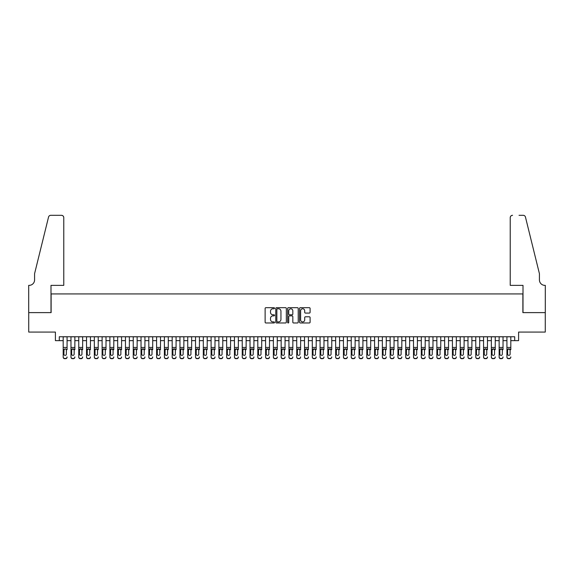 <?xml version="1.0" encoding="UTF-8"?>
<svg xmlns="http://www.w3.org/2000/svg" width="574" height="574" viewBox="0 0 574 574"><rect width="100%" height="100%" fill="white"/><g stroke="black" fill="none" stroke-linecap="round" stroke-linejoin="round"><path stroke-width="0.86" d="M274.544 308.231A0.538 0.538 0 0 0 274.013 307.693L265.891 307.693A0.761 0.761 0 0 0 265.123 308.46L265.123 322.215A0.761 0.761 0 0 0 265.891 322.975L274.013 322.975A0.538 0.538 0 0 0 274.544 322.445A0.538 0.538 0 0 0 274.013 321.906L272.959 321.906A2.447 2.447 0 0 1 270.512 319.46L270.512 318.319A2.447 2.447 0 0 1 272.959 315.872L274.013 315.872A0.538 0.538 0 0 0 274.544 315.334A0.538 0.538 0 0 0 274.013 314.803L272.959 314.803A2.447 2.447 0 0 1 270.512 312.356L270.512 311.208A2.447 2.447 0 0 1 272.959 308.762L274.013 308.762A0.538 0.538 0 0 0 274.544 308.231M309.329 313.081A0.761 0.761 0 0 0 310.096 312.321L310.096 308.46A0.761 0.761 0 0 0 309.329 307.693L300.317 307.693A0.761 0.761 0 0 0 299.549 308.46L299.549 322.215A0.761 0.761 0 0 0 300.317 322.975L309.329 322.975A0.761 0.761 0 0 0 310.096 322.215L310.096 317.551A0.761 0.761 0 0 0 309.329 316.791L305.476 316.791A0.761 0.761 0 0 0 304.708 317.551L304.708 319.862A2.045 2.045 0 0 1 302.663 321.906A2.045 2.045 0 0 1 300.618 319.862L300.618 310.807A2.045 2.045 0 0 1 302.663 308.762A2.045 2.045 0 0 1 304.708 310.807L304.708 312.321A0.761 0.761 0 0 0 305.476 313.081L309.329 313.081M59.294 340.64L59.294 336.744L514.706 336.744L514.706 340.64L518.595 340.64L518.595 332.073L545.264 332.073L545.264 312.615L522.878 312.615L522.878 293.931L51.122 293.931L51.122 312.615L28.736 312.615L28.736 332.073L55.405 332.073L55.405 340.64L63.19 340.64M286.333 308.46A0.761 0.761 0 0 0 285.565 307.693L276.553 307.693A0.761 0.761 0 0 0 275.785 308.46L275.785 322.215A0.761 0.761 0 0 0 276.553 322.975L285.565 322.975A0.761 0.761 0 0 0 286.333 322.215L286.333 308.46M288.435 307.693L297.447 307.693A0.761 0.761 0 0 1 298.215 308.46L298.215 322.215A0.761 0.761 0 0 1 297.447 322.975L293.594 322.975A0.761 0.761 0 0 1 292.826 322.215L292.826 316.633A0.761 0.761 0 0 0 292.066 315.872L289.504 315.872A0.761 0.761 0 0 0 288.736 316.633L288.736 322.445A0.538 0.538 0 0 1 288.205 322.975A0.538 0.538 0 0 1 287.667 322.445L287.667 308.46A0.761 0.761 0 0 1 288.435 307.693M67.079 340.64L70.975 340.64M74.864 340.64L78.753 340.64M82.649 340.64L86.538 340.64M90.434 340.64L94.323 340.64M98.219 340.64L102.107 340.64M106.003 340.64L109.892 340.64M113.788 340.64L117.677 340.64M121.573 340.64L125.462 340.64M129.358 340.64L133.247 340.64M137.143 340.64L141.032 340.64M144.928 340.64L148.817 340.64M152.713 340.64L156.602 340.64M160.498 340.64L164.386 340.64M168.282 340.64L172.171 340.64M176.067 340.64L179.956 340.64M183.852 340.64L187.741 340.64M191.637 340.64L195.526 340.64M199.422 340.64L203.311 340.64M207.207 340.64L211.096 340.64M214.992 340.64L218.881 340.64M222.777 340.64L226.665 340.64M230.561 340.64L234.45 340.64M238.346 340.64L242.235 340.64M246.131 340.64L250.02 340.64M253.916 340.64L257.805 340.64M261.701 340.64L265.59 340.64M269.486 340.64L273.375 340.64M277.271 340.64L281.16 340.64M285.056 340.64L288.944 340.64M292.84 340.64L296.729 340.64M300.625 340.64L304.514 340.64M308.41 340.64L312.299 340.64M316.195 340.64L320.084 340.64M323.98 340.64L327.869 340.64M331.765 340.64L335.654 340.64M339.55 340.64L343.439 340.64M347.335 340.64L351.223 340.64M355.119 340.64L359.008 340.64M362.904 340.64L366.793 340.64M370.689 340.64L374.578 340.64M378.474 340.64L382.363 340.64M386.259 340.64L390.148 340.64M394.044 340.64L397.933 340.64M401.829 340.64L405.718 340.64M409.614 340.64L413.502 340.64M417.398 340.64L421.287 340.64M425.183 340.64L429.072 340.64M432.968 340.64L436.857 340.64M440.753 340.64L444.642 340.64M448.538 340.64L452.427 340.64M456.323 340.64L460.212 340.64M464.108 340.64L467.997 340.64M471.893 340.64L475.781 340.64M479.677 340.64L483.566 340.64M487.462 340.64L491.351 340.64M495.247 340.64L499.136 340.64M503.025 340.64L506.921 340.64M510.81 340.64L514.706 340.64M277.393 308.762A0.538 0.538 0 0 0 276.855 309.3L276.855 321.375A0.538 0.538 0 0 0 277.393 321.906L278.498 321.906A2.447 2.447 0 0 0 280.944 319.46L280.944 311.208A2.447 2.447 0 0 0 278.498 308.762L277.393 308.762M292.826 310.85A2.045 2.045 0 0 0 290.781 308.805A2.045 2.045 0 0 0 288.736 310.85L288.736 314.035A0.761 0.761 0 0 0 289.504 314.803L292.066 314.803A0.761 0.761 0 0 0 292.826 314.035L292.826 310.85M63.19 336.744L63.19 356.906A1.557 1.543 -0 0 0 64.747 358.456L65.522 358.456A1.557 1.543 -0 0 0 67.079 356.906L67.079 357.15A1.557 1.543 180 0 1 65.522 358.7L65.522 358.456M67.079 349.702L67.079 336.744M66.376 354.129L66.376 350.032L66.376 354.129A1.248 1.234 180 0 1 65.135 355.363A1.248 1.234 180 0 0 66.376 354.129M63.886 354.373L63.886 354.129A1.248 1.234 180 0 0 65.135 355.363M63.886 354.129L64.023 349.458L65.135 348.777L66.24 349.458L65.135 348.777L63.886 349.932M64.747 358.456L65.522 358.7M64.747 358.7A1.557 1.543 180 0 1 63.19 357.15L63.19 356.906M67.079 349.458L66.24 349.458L66.376 350.032M63.771 285.364L63.771 217.639A2.332 2.332 0 0 0 61.432 215.3L50.806 215.3A2.332 2.332 0 0 0 48.539 217.08L34.576 273.69L34.576 279.918A5.446 5.446 0 0 1 29.131 285.364L28.7 285.364L28.7 312.615L51 312.615L51 285.364L63.771 285.364L63.771 217.639C63.621 216.226 62.846 215.451 61.432 215.3L54.975 215.3M48.539 217.08C49.134 215.795 49.134 215.795 48.539 217.08C49.134 215.795 49.134 215.795 48.539 217.08M34.576 279.918A5.446 5.446 0 0 1 29.131 285.364M510.229 285.364L510.229 217.639L510.229 285.364L523 285.364L523 312.615L545.3 312.615L545.3 285.364L544.87 285.364A5.446 5.446 0 0 1 539.424 279.918A5.446 5.446 0 0 0 544.87 285.364M535.14 256.327L525.461 217.08L539.424 273.69L539.424 279.918M519.025 215.3L523.194 215.3A2.332 2.332 0 0 1 525.461 217.08C524.866 215.795 524.866 215.795 525.461 217.08C524.866 215.795 524.866 215.795 525.461 217.08M512.568 215.3A2.332 2.332 0 0 0 510.229 217.639C510.379 216.226 511.154 215.451 512.568 215.3M70.975 336.744L70.975 356.906A1.557 1.543 -0 0 0 72.525 358.456L73.307 358.456A1.557 1.543 -0 0 0 74.864 356.906L74.864 357.15A1.557 1.543 180 0 1 73.307 358.7L73.307 358.456M74.864 349.702L74.864 336.744M74.161 354.129L74.161 350.032L74.161 354.129A1.248 1.234 180 0 1 72.92 355.363A1.248 1.234 180 0 0 74.161 354.129M71.671 354.373L71.671 354.129A1.248 1.234 180 0 0 72.92 355.363A1.248 1.234 180 0 1 71.671 354.129L71.671 349.932M71.807 349.458L71.671 350.032L72.92 348.777L70.975 349.458M74.864 349.458L72.92 348.777L74.161 350.032M78.753 336.744L78.753 356.906A1.557 1.543 -0 0 0 80.31 358.456L81.092 358.456A1.557 1.543 -0 0 0 82.649 356.906L82.649 357.15A1.557 1.543 180 0 1 81.092 358.7L81.092 358.456M82.649 349.702L82.649 336.744M81.946 354.129L81.946 350.032L81.946 354.129A1.248 1.234 180 0 1 80.704 355.363A1.248 1.234 180 0 0 81.946 354.129M79.456 354.373L79.456 354.129A1.248 1.234 180 0 0 80.704 355.363A1.248 1.234 180 0 1 79.456 354.129L79.456 349.932M79.592 349.458L79.456 350.032L80.704 348.777L78.753 349.458M82.649 349.458L80.704 348.777L81.946 350.032M86.538 336.744L86.538 356.906A1.557 1.543 -0 0 0 88.095 358.456L88.877 358.456A1.557 1.543 -0 0 0 90.434 356.906L90.434 357.15A1.557 1.543 180 0 1 88.877 358.7L88.877 358.456M90.434 349.702L90.434 336.744M89.731 354.129L89.731 350.032L89.731 354.129A1.248 1.234 180 0 1 88.489 355.363A1.248 1.234 180 0 0 89.731 354.129M87.241 354.373L87.241 354.129A1.248 1.234 180 0 0 88.489 355.363A1.248 1.234 180 0 1 87.241 354.129L87.241 349.932M87.377 349.458L87.241 350.032L88.489 348.777L86.538 349.458M90.434 349.458L88.489 348.777L89.731 350.032M94.323 336.744L94.323 356.906A1.557 1.543 -0 0 0 95.88 358.456L96.662 358.456A1.557 1.543 -0 0 0 98.219 356.906L98.219 357.15A1.557 1.543 180 0 1 96.662 358.7L96.662 358.456M98.219 349.702L98.219 336.744M97.515 354.129L97.515 350.032L97.515 354.129A1.248 1.234 180 0 1 96.274 355.363A1.248 1.234 180 0 0 97.515 354.129M95.026 354.373L95.026 354.129A1.248 1.234 180 0 0 96.274 355.363A1.248 1.234 180 0 1 95.026 354.129L95.026 349.932M95.162 349.458L95.026 350.032L96.274 348.777L94.323 349.458M98.219 349.458L96.274 348.777L97.515 350.032M72.525 358.456L73.307 358.7M72.525 358.7A1.557 1.543 180 0 1 70.975 357.15L70.975 356.906M80.31 358.456L81.092 358.7M80.31 358.7A1.557 1.543 180 0 1 78.753 357.15L78.753 356.906M88.095 358.456L88.877 358.7M88.095 358.7A1.557 1.543 180 0 1 86.538 357.15L86.538 356.906M95.88 358.456L96.662 358.7M95.88 358.7A1.557 1.543 180 0 1 94.323 357.15L94.323 356.906M102.107 336.744L102.107 356.906A1.557 1.543 -0 0 0 103.664 358.456L104.446 358.456A1.557 1.543 -0 0 0 106.003 356.906L106.003 357.15A1.557 1.543 180 0 1 104.446 358.7L104.446 358.456M106.003 349.702L106.003 336.744M105.3 354.129L105.3 350.032L105.3 354.129A1.248 1.234 180 0 1 104.059 355.363A1.248 1.234 180 0 0 105.3 354.129M102.811 354.373L102.811 354.129A1.248 1.234 180 0 0 104.059 355.363A1.248 1.234 180 0 1 102.811 354.129L102.811 349.932M102.947 349.458L102.811 350.032L104.059 348.777L102.107 349.458M106.003 349.458L104.059 348.777L105.3 350.032M103.664 358.456L104.446 358.7M103.664 358.7A1.557 1.543 180 0 1 102.107 357.15L102.107 356.906M109.892 336.744L109.892 356.906A1.557 1.543 -0 0 0 111.449 358.456L112.231 358.456A1.557 1.543 -0 0 0 113.788 356.906L113.788 357.15A1.557 1.543 180 0 1 112.231 358.7L112.231 358.456M113.788 349.702L113.788 336.744M113.085 354.129L113.085 350.032L113.085 354.129A1.248 1.234 180 0 1 111.844 355.363A1.248 1.234 180 0 0 113.085 354.129M110.595 354.373L110.595 354.129A1.248 1.234 180 0 0 111.844 355.363A1.248 1.234 180 0 1 110.595 354.129L110.595 349.932M110.732 349.458L110.595 350.032L111.844 348.777L109.892 349.458M113.788 349.458L111.844 348.777L113.085 350.032M111.449 358.456L112.231 358.7M111.449 358.7A1.557 1.543 180 0 1 109.892 357.15L109.892 356.906M117.677 336.744L117.677 356.906A1.557 1.543 -0 0 0 119.234 358.456L120.016 358.456A1.557 1.543 -0 0 0 121.573 356.906L121.573 357.15A1.557 1.543 180 0 1 120.016 358.7L120.016 358.456M121.573 349.702L121.573 336.744M120.87 354.129L120.87 350.032L120.87 354.129A1.248 1.234 180 0 1 119.629 355.363A1.248 1.234 180 0 0 120.87 354.129M118.38 354.373L118.38 354.129A1.248 1.234 180 0 0 119.629 355.363A1.248 1.234 180 0 1 118.38 354.129L118.38 349.932M118.517 349.458L118.38 350.032L119.629 348.777L117.677 349.458M121.573 349.458L119.629 348.777L120.87 350.032M119.234 358.456L120.016 358.7M119.234 358.7A1.557 1.543 180 0 1 117.677 357.15L117.677 356.906M125.462 336.744L125.462 356.906A1.557 1.543 -0 0 0 127.019 358.456L127.801 358.456A1.557 1.543 -0 0 0 129.358 356.906L129.358 357.15A1.557 1.543 180 0 1 127.801 358.7L127.801 358.456M129.358 349.702L129.358 336.744M128.655 354.129L128.655 350.032L128.655 354.129A1.248 1.234 180 0 1 127.414 355.363A1.248 1.234 180 0 0 128.655 354.129M126.165 354.373L126.165 354.129A1.248 1.234 180 0 0 127.414 355.363A1.248 1.234 180 0 1 126.165 354.129L126.165 349.932M126.302 349.458L126.165 350.032L127.414 348.777L125.462 349.458M129.358 349.458L127.414 348.777L128.655 350.032M127.019 358.456L127.801 358.7M127.019 358.7A1.557 1.543 180 0 1 125.462 357.15L125.462 356.906M133.247 336.744L133.247 356.906A1.557 1.543 -0 0 0 134.804 358.456L135.586 358.456A1.557 1.543 -0 0 0 137.143 356.906L137.143 357.15A1.557 1.543 180 0 1 135.586 358.7L135.586 358.456M137.143 349.702L137.143 336.744M136.44 354.129L136.44 350.032L136.44 354.129A1.248 1.234 180 0 1 135.199 355.363A1.248 1.234 180 0 0 136.44 354.129M133.95 354.373L133.95 354.129A1.248 1.234 180 0 0 135.199 355.363A1.248 1.234 180 0 1 133.95 354.129L133.95 349.932M134.086 349.458L133.95 350.032L135.199 348.777L133.247 349.458M137.143 349.458L135.199 348.777L136.44 350.032M134.804 358.456L135.586 358.7M134.804 358.7A1.557 1.543 180 0 1 133.247 357.15L133.247 356.906M141.032 336.744L141.032 356.906A1.557 1.543 -0 0 0 142.589 358.456L143.371 358.456A1.557 1.543 -0 0 0 144.928 356.906L144.928 357.15A1.557 1.543 180 0 1 143.371 358.7L143.371 358.456M144.928 349.702L144.928 336.744M144.225 354.129L144.225 350.032L144.225 354.129A1.248 1.234 180 0 1 142.983 355.363A1.248 1.234 180 0 0 144.225 354.129M141.735 354.373L141.735 354.129A1.248 1.234 180 0 0 142.983 355.363A1.248 1.234 180 0 1 141.735 354.129L141.735 349.932M141.871 349.458L141.735 350.032L142.983 348.777L141.032 349.458M144.928 349.458L142.983 348.777L144.225 350.032M142.589 358.456L143.371 358.7M142.589 358.7A1.557 1.543 180 0 1 141.032 357.15L141.032 356.906M148.817 336.744L148.817 356.906A1.557 1.543 -0 0 0 150.374 358.456L151.156 358.456A1.557 1.543 -0 0 0 152.713 356.906L152.713 357.15A1.557 1.543 180 0 1 151.156 358.7L151.156 358.456M152.713 349.702L152.713 336.744M152.01 354.129L152.01 350.032L152.01 354.129A1.248 1.234 180 0 1 150.768 355.363A1.248 1.234 180 0 0 152.01 354.129M149.52 354.373L149.52 354.129A1.248 1.234 180 0 0 150.768 355.363A1.248 1.234 180 0 1 149.52 354.129L149.52 349.932M149.656 349.458L149.52 350.032L150.768 348.777L148.817 349.458M152.713 349.458L150.768 348.777L152.01 350.032M150.374 358.456L151.156 358.7M150.374 358.7A1.557 1.543 180 0 1 148.817 357.15L148.817 356.906M156.602 336.744L156.602 356.906A1.557 1.543 -0 0 0 158.159 358.456L158.941 358.456A1.557 1.543 -0 0 0 160.498 356.906L160.498 357.15A1.557 1.543 180 0 1 158.941 358.7L158.941 358.456M160.498 349.702L160.498 336.744M159.794 354.129L159.794 350.032L159.794 354.129A1.248 1.234 180 0 1 158.553 355.363A1.248 1.234 180 0 0 159.794 354.129M157.305 354.373L157.305 354.129A1.248 1.234 180 0 0 158.553 355.363A1.248 1.234 180 0 1 157.305 354.129L157.305 349.932M157.441 349.458L157.305 350.032L158.553 348.777L156.602 349.458M160.498 349.458L158.553 348.777L159.794 350.032M158.159 358.456L158.941 358.7M158.159 358.7A1.557 1.543 180 0 1 156.602 357.15L156.602 356.906M164.386 336.744L164.386 356.906A1.557 1.543 -0 0 0 165.943 358.456L166.725 358.456A1.557 1.543 -0 0 0 168.282 356.906L168.282 357.15A1.557 1.543 180 0 1 166.725 358.7L166.725 358.456M168.282 349.702L168.282 336.744M167.579 354.129L167.579 350.032L167.579 354.129A1.248 1.234 180 0 1 166.338 355.363A1.248 1.234 180 0 0 167.579 354.129M165.09 354.373L165.09 354.129A1.248 1.234 180 0 0 166.338 355.363A1.248 1.234 180 0 1 165.09 354.129L165.09 349.932M165.226 349.458L165.09 350.032L166.338 348.777L164.386 349.458M168.282 349.458L166.338 348.777L167.579 350.032M165.943 358.456L166.725 358.7M165.943 358.7A1.557 1.543 180 0 1 164.386 357.15L164.386 356.906M172.171 336.744L172.171 356.906A1.557 1.543 -0 0 0 173.728 358.456L174.51 358.456A1.557 1.543 -0 0 0 176.067 356.906L176.067 357.15A1.557 1.543 180 0 1 174.51 358.7L174.51 358.456M176.067 349.702L176.067 336.744M175.364 354.129L175.364 350.032L175.364 354.129A1.248 1.234 180 0 1 174.123 355.363A1.248 1.234 180 0 0 175.364 354.129M172.874 354.373L172.874 354.129A1.248 1.234 180 0 0 174.123 355.363A1.248 1.234 180 0 1 172.874 354.129L172.874 349.932M173.011 349.458L172.874 350.032L174.123 348.777L172.171 349.458M176.067 349.458L174.123 348.777L175.364 350.032M173.728 358.456L174.51 358.7M173.728 358.7A1.557 1.543 180 0 1 172.171 357.15L172.171 356.906M179.956 336.744L179.956 356.906A1.557 1.543 -0 0 0 181.513 358.456L182.295 358.456A1.557 1.543 -0 0 0 183.852 356.906L183.852 357.15A1.557 1.543 180 0 1 182.295 358.7L182.295 358.456M183.852 349.702L183.852 336.744M183.149 354.129L183.149 350.032L183.149 354.129A1.248 1.234 180 0 1 181.908 355.363A1.248 1.234 180 0 0 183.149 354.129M180.659 354.373L180.659 354.129A1.248 1.234 180 0 0 181.908 355.363A1.248 1.234 180 0 1 180.659 354.129L180.659 349.932M180.796 349.458L180.659 350.032L181.908 348.777L179.956 349.458M183.852 349.458L181.908 348.777L183.149 350.032M181.513 358.456L182.295 358.7M181.513 358.7A1.557 1.543 180 0 1 179.956 357.15L179.956 356.906M187.741 336.744L187.741 356.906A1.557 1.543 -0 0 0 189.298 358.456L190.08 358.456A1.557 1.543 -0 0 0 191.637 356.906L191.637 357.15A1.557 1.543 180 0 1 190.08 358.7L190.08 358.456M191.637 349.702L191.637 336.744M190.934 354.129L190.934 350.032L190.934 354.129A1.248 1.234 180 0 1 189.693 355.363A1.248 1.234 180 0 0 190.934 354.129M188.444 354.373L188.444 354.129A1.248 1.234 180 0 0 189.693 355.363A1.248 1.234 180 0 1 188.444 354.129L188.444 349.932M188.581 349.458L188.444 350.032L189.693 348.777L187.741 349.458M191.637 349.458L189.693 348.777L190.934 350.032M189.298 358.456L190.08 358.7M189.298 358.7A1.557 1.543 180 0 1 187.741 357.15L187.741 356.906M195.526 336.744L195.526 356.906A1.557 1.543 -0 0 0 197.083 358.456L197.865 358.456A1.557 1.543 -0 0 0 199.422 356.906L199.422 357.15A1.557 1.543 180 0 1 197.865 358.7L197.865 358.456M199.422 349.702L199.422 336.744M198.719 354.129L198.719 350.032L198.719 354.129A1.248 1.234 180 0 1 197.478 355.363A1.248 1.234 180 0 0 198.719 354.129M196.229 354.373L196.229 354.129A1.248 1.234 180 0 0 197.478 355.363A1.248 1.234 180 0 1 196.229 354.129L196.229 349.932M196.365 349.458L196.229 350.032L197.478 348.777L195.526 349.458M199.422 349.458L197.478 348.777L198.719 350.032M197.083 358.456L197.865 358.7M197.083 358.7A1.557 1.543 180 0 1 195.526 357.15L195.526 356.906M203.311 336.744L203.311 356.906A1.557 1.543 -0 0 0 204.868 358.456L205.65 358.456A1.557 1.543 -0 0 0 207.207 356.906L207.207 357.15A1.557 1.543 180 0 1 205.65 358.7L205.65 358.456M207.207 349.702L207.207 336.744M206.504 354.129L206.504 350.032L206.504 354.129A1.248 1.234 180 0 1 205.262 355.363A1.248 1.234 180 0 0 206.504 354.129M204.014 354.373L204.014 354.129A1.248 1.234 180 0 0 205.262 355.363A1.248 1.234 180 0 1 204.014 354.129L204.014 349.932M204.15 349.458L204.014 350.032L205.262 348.777L203.311 349.458M207.207 349.458L205.262 348.777L206.504 350.032M204.868 358.456L205.65 358.7M204.868 358.7A1.557 1.543 180 0 1 203.311 357.15L203.311 356.906M211.096 336.744L211.096 356.906A1.557 1.543 -0 0 0 212.653 358.456L213.435 358.456A1.557 1.543 -0 0 0 214.992 356.906L214.992 357.15A1.557 1.543 180 0 1 213.435 358.7L213.435 358.456M214.992 349.702L214.992 336.744M214.289 354.129L214.289 350.032L214.289 354.129A1.248 1.234 180 0 1 213.047 355.363A1.248 1.234 180 0 0 214.289 354.129M211.799 354.373L211.799 354.129A1.248 1.234 180 0 0 213.047 355.363A1.248 1.234 180 0 1 211.799 354.129L211.799 349.932M211.935 349.458L211.799 350.032L213.047 348.777L211.096 349.458M214.992 349.458L213.047 348.777L214.289 350.032M212.653 358.456L213.435 358.7M212.653 358.7A1.557 1.543 180 0 1 211.096 357.15L211.096 356.906M218.881 336.744L218.881 356.906A1.557 1.543 -0 0 0 220.438 358.456L221.22 358.456A1.557 1.543 -0 0 0 222.777 356.906L222.777 357.15A1.557 1.543 180 0 1 221.22 358.7L221.22 358.456M222.777 349.702L222.777 336.744M222.073 354.129L222.073 350.032L222.073 354.129A1.248 1.234 180 0 1 220.832 355.363A1.248 1.234 180 0 0 222.073 354.129M219.584 354.373L219.584 354.129A1.248 1.234 180 0 0 220.832 355.363A1.248 1.234 180 0 1 219.584 354.129L219.584 349.932M219.72 349.458L219.584 350.032L220.832 348.777L218.881 349.458M222.777 349.458L220.832 348.777L222.073 350.032M220.438 358.456L221.22 358.7M220.438 358.7A1.557 1.543 180 0 1 218.881 357.15L218.881 356.906M226.665 336.744L226.665 356.906A1.557 1.543 -0 0 0 228.222 358.456L229.004 358.456A1.557 1.543 -0 0 0 230.561 356.906L230.561 357.15A1.557 1.543 180 0 1 229.004 358.7L229.004 358.456M230.561 349.702L230.561 336.744M229.858 354.129L229.858 350.032L229.858 354.129A1.248 1.234 180 0 1 228.617 355.363A1.248 1.234 180 0 0 229.858 354.129M227.369 354.373L227.369 354.129A1.248 1.234 180 0 0 228.617 355.363A1.248 1.234 180 0 1 227.369 354.129L227.369 349.932M227.505 349.458L227.369 350.032L228.617 348.777L226.665 349.458M230.561 349.458L228.617 348.777L229.858 350.032M228.222 358.456L229.004 358.7M228.222 358.7A1.557 1.543 180 0 1 226.665 357.15L226.665 356.906M234.45 336.744L234.45 356.906A1.557 1.543 -0 0 0 236.007 358.456L236.789 358.456A1.557 1.543 -0 0 0 238.346 356.906L238.346 357.15A1.557 1.543 180 0 1 236.789 358.7L236.789 358.456M238.346 349.702L238.346 336.744M237.643 354.129L237.643 350.032L237.643 354.129A1.248 1.234 180 0 1 236.402 355.363A1.248 1.234 180 0 0 237.643 354.129M235.153 354.373L235.153 354.129A1.248 1.234 180 0 0 236.402 355.363A1.248 1.234 180 0 1 235.153 354.129L235.153 349.932M235.29 349.458L235.153 350.032L236.402 348.777L234.45 349.458M238.346 349.458L236.402 348.777L237.643 350.032M236.007 358.456L236.789 358.7M236.007 358.7A1.557 1.543 180 0 1 234.45 357.15L234.45 356.906M242.235 336.744L242.235 356.906A1.557 1.543 -0 0 0 243.792 358.456L244.574 358.456A1.557 1.543 -0 0 0 246.131 356.906L246.131 357.15A1.557 1.543 180 0 1 244.574 358.7L244.574 358.456M246.131 349.702L246.131 336.744M245.428 354.129L245.428 350.032L245.428 354.129A1.248 1.234 180 0 1 244.187 355.363A1.248 1.234 180 0 0 245.428 354.129M242.938 354.373L242.938 354.129A1.248 1.234 180 0 0 244.187 355.363A1.248 1.234 180 0 1 242.938 354.129L242.938 349.932M243.075 349.458L242.938 350.032L244.187 348.777L242.235 349.458M246.131 349.458L244.187 348.777L245.428 350.032M243.792 358.456L244.574 358.7M243.792 358.7A1.557 1.543 180 0 1 242.235 357.15L242.235 356.906M250.02 336.744L250.02 356.906A1.557 1.543 -0 0 0 251.577 358.456L252.359 358.456A1.557 1.543 -0 0 0 253.916 356.906L253.916 357.15A1.557 1.543 180 0 1 252.359 358.7L252.359 358.456M253.916 349.702L253.916 336.744M253.213 354.129L253.213 350.032L253.213 354.129A1.248 1.234 180 0 1 251.972 355.363A1.248 1.234 180 0 0 253.213 354.129M250.723 354.373L250.723 354.129A1.248 1.234 180 0 0 251.972 355.363A1.248 1.234 180 0 1 250.723 354.129L250.723 349.932M250.86 349.458L250.723 350.032L251.972 348.777L250.02 349.458M253.916 349.458L251.972 348.777L253.213 350.032M251.577 358.456L252.359 358.7M251.577 358.7A1.557 1.543 180 0 1 250.02 357.15L250.02 356.906M257.805 336.744L257.805 356.906A1.557 1.543 -0 0 0 259.362 358.456L260.144 358.456A1.557 1.543 -0 0 0 261.701 356.906L261.701 357.15A1.557 1.543 180 0 1 260.144 358.7L260.144 358.456M261.701 349.702L261.701 336.744M260.998 354.129L260.998 350.032L260.998 354.129A1.248 1.234 180 0 1 259.757 355.363A1.248 1.234 180 0 0 260.998 354.129M258.508 354.373L258.508 354.129A1.248 1.234 180 0 0 259.757 355.363A1.248 1.234 180 0 1 258.508 354.129L258.508 349.932M258.644 349.458L258.508 350.032L259.757 348.777L257.805 349.458M261.701 349.458L259.757 348.777L260.998 350.032M259.362 358.456L260.144 358.7M259.362 358.7A1.557 1.543 180 0 1 257.805 357.15L257.805 356.906M265.59 336.744L265.59 356.906A1.557 1.543 -0 0 0 267.147 358.456L267.929 358.456A1.557 1.543 -0 0 0 269.486 356.906L269.486 357.15A1.557 1.543 180 0 1 267.929 358.7L267.929 358.456M269.486 349.702L269.486 336.744M268.783 354.129L268.783 350.032L268.783 354.129A1.248 1.234 180 0 1 267.541 355.363A1.248 1.234 180 0 0 268.783 354.129M266.293 354.373L266.293 354.129A1.248 1.234 180 0 0 267.541 355.363A1.248 1.234 180 0 1 266.293 354.129L266.293 349.932M266.429 349.458L266.293 350.032L267.541 348.777L265.59 349.458M269.486 349.458L267.541 348.777L268.783 350.032M267.147 358.456L267.929 358.7M267.147 358.7A1.557 1.543 180 0 1 265.59 357.15L265.59 356.906M273.375 336.744L273.375 356.906A1.557 1.543 -0 0 0 274.932 358.456L275.714 358.456A1.557 1.543 -0 0 0 277.271 356.906L277.271 357.15A1.557 1.543 180 0 1 275.714 358.7L275.714 358.456M277.271 349.702L277.271 336.744M276.568 354.129L276.568 350.032L276.568 354.129A1.248 1.234 180 0 1 275.326 355.363A1.248 1.234 180 0 0 276.568 354.129M274.078 354.373L274.078 354.129A1.248 1.234 180 0 0 275.326 355.363A1.248 1.234 180 0 1 274.078 354.129L274.078 349.932M274.214 349.458L274.078 350.032L275.326 348.777L273.375 349.458M277.271 349.458L275.326 348.777L276.568 350.032M274.932 358.456L275.714 358.7M274.932 358.7A1.557 1.543 180 0 1 273.375 357.15L273.375 356.906M281.16 336.744L281.16 356.906A1.557 1.543 -0 0 0 282.717 358.456L283.499 358.456A1.557 1.543 -0 0 0 285.056 356.906L285.056 357.15A1.557 1.543 180 0 1 283.499 358.7L283.499 358.456M285.056 349.702L285.056 336.744M284.352 354.129L284.352 350.032L284.352 354.129A1.248 1.234 180 0 1 283.111 355.363A1.248 1.234 180 0 0 284.352 354.129M281.863 354.373L281.863 354.129A1.248 1.234 180 0 0 283.111 355.363A1.248 1.234 180 0 1 281.863 354.129L281.863 349.932M281.999 349.458L281.863 350.032L283.111 348.777L281.16 349.458M285.056 349.458L283.111 348.777L284.352 350.032M282.717 358.456L283.499 358.7M282.717 358.7A1.557 1.543 180 0 1 281.16 357.15L281.16 356.906M288.944 336.744L288.944 356.906A1.557 1.543 -0 0 0 290.501 358.456L291.283 358.456A1.557 1.543 -0 0 0 292.84 356.906L292.84 357.15A1.557 1.543 180 0 1 291.283 358.7L291.283 358.456M292.84 349.702L292.84 336.744M292.137 354.129L292.137 350.032L292.137 354.129A1.248 1.234 180 0 1 290.889 355.363A1.248 1.234 180 0 0 292.137 354.129M289.648 354.373L289.648 354.129A1.248 1.234 180 0 0 290.889 355.363A1.248 1.234 180 0 1 289.648 354.129L289.648 349.932M289.784 349.458L289.648 350.032L290.889 348.777L288.944 349.458M292.84 349.458L290.889 348.777L292.137 350.032M290.501 358.456L291.283 358.7M290.501 358.7A1.557 1.543 180 0 1 288.944 357.15L288.944 356.906M296.729 336.744L296.729 356.906A1.557 1.543 -0 0 0 298.286 358.456L299.068 358.456A1.557 1.543 -0 0 0 300.625 356.906L300.625 357.15A1.557 1.543 180 0 1 299.068 358.7L299.068 358.456M300.625 349.702L300.625 336.744M299.922 354.129L299.922 350.032L299.922 354.129A1.248 1.234 180 0 1 298.674 355.363A1.248 1.234 180 0 0 299.922 354.129M297.432 354.373L297.432 354.129A1.248 1.234 180 0 0 298.674 355.363A1.248 1.234 180 0 1 297.432 354.129L297.432 349.932M297.569 349.458L297.432 350.032L298.674 348.777L296.729 349.458M300.625 349.458L298.674 348.777L299.922 350.032M298.286 358.456L299.068 358.7M298.286 358.7A1.557 1.543 180 0 1 296.729 357.15L296.729 356.906M304.514 336.744L304.514 356.906A1.557 1.543 -0 0 0 306.071 358.456L306.853 358.456A1.557 1.543 -0 0 0 308.41 356.906L308.41 357.15A1.557 1.543 180 0 1 306.853 358.7L306.853 358.456M308.41 349.702L308.41 336.744M307.707 354.129L307.707 350.032L307.707 354.129A1.248 1.234 180 0 1 306.459 355.363A1.248 1.234 180 0 0 307.707 354.129M305.217 354.373L305.217 354.129A1.248 1.234 180 0 0 306.459 355.363A1.248 1.234 180 0 1 305.217 354.129L305.217 349.932M305.354 349.458L305.217 350.032L306.459 348.777L304.514 349.458M308.41 349.458L306.459 348.777L307.707 350.032M306.071 358.456L306.853 358.7M306.071 358.7A1.557 1.543 180 0 1 304.514 357.15L304.514 356.906M312.299 336.744L312.299 356.906A1.557 1.543 -0 0 0 313.856 358.456L314.638 358.456A1.557 1.543 -0 0 0 316.195 356.906L316.195 357.15A1.557 1.543 180 0 1 314.638 358.7L314.638 358.456M316.195 349.702L316.195 336.744M315.492 354.129L315.492 350.032L315.492 354.129A1.248 1.234 180 0 1 314.243 355.363A1.248 1.234 180 0 0 315.492 354.129M313.002 354.373L313.002 354.129A1.248 1.234 180 0 0 314.243 355.363A1.248 1.234 180 0 1 313.002 354.129L313.002 349.932M313.139 349.458L313.002 350.032L314.243 348.777L312.299 349.458M316.195 349.458L314.243 348.777L315.492 350.032M313.856 358.456L314.638 358.7M313.856 358.7A1.557 1.543 180 0 1 312.299 357.15L312.299 356.906M320.084 336.744L320.084 356.906A1.557 1.543 -0 0 0 321.641 358.456L322.423 358.456A1.557 1.543 -0 0 0 323.98 356.906L323.98 357.15A1.557 1.543 180 0 1 322.423 358.7L322.423 358.456M323.98 349.702L323.98 336.744M323.277 354.129L323.277 350.032L323.277 354.129A1.248 1.234 180 0 1 322.028 355.363A1.248 1.234 180 0 0 323.277 354.129M320.787 354.373L320.787 354.129A1.248 1.234 180 0 0 322.028 355.363A1.248 1.234 180 0 1 320.787 354.129L320.787 349.932M320.923 349.458L320.787 350.032L322.028 348.777L320.084 349.458M323.98 349.458L322.028 348.777L323.277 350.032M321.641 358.456L322.423 358.7M321.641 358.7A1.557 1.543 180 0 1 320.084 357.15L320.084 356.906M327.869 336.744L327.869 356.906A1.557 1.543 -0 0 0 329.426 358.456L330.208 358.456A1.557 1.543 -0 0 0 331.765 356.906L331.765 357.15A1.557 1.543 180 0 1 330.208 358.7L330.208 358.456M331.765 349.702L331.765 336.744M331.062 354.129L331.062 350.032L331.062 354.129A1.248 1.234 180 0 1 329.813 355.363A1.248 1.234 180 0 0 331.062 354.129M328.572 354.373L328.572 354.129A1.248 1.234 180 0 0 329.813 355.363A1.248 1.234 180 0 1 328.572 354.129L328.572 349.932M328.708 349.458L328.572 350.032L329.813 348.777L327.869 349.458M331.765 349.458L329.813 348.777L331.062 350.032M329.426 358.456L330.208 358.7M329.426 358.7A1.557 1.543 180 0 1 327.869 357.15L327.869 356.906M335.654 336.744L335.654 356.906A1.557 1.543 -0 0 0 337.211 358.456L337.993 358.456A1.557 1.543 -0 0 0 339.55 356.906L339.55 357.15A1.557 1.543 180 0 1 337.993 358.7L337.993 358.456M339.55 349.702L339.55 336.744M338.847 354.129L338.847 350.032L338.847 354.129A1.248 1.234 180 0 1 337.598 355.363A1.248 1.234 180 0 0 338.847 354.129M336.357 354.373L336.357 354.129A1.248 1.234 180 0 0 337.598 355.363A1.248 1.234 180 0 1 336.357 354.129L336.357 349.932M336.493 349.458L336.357 350.032L337.598 348.777L335.654 349.458M339.55 349.458L337.598 348.777L338.847 350.032M337.211 358.456L337.993 358.7M337.211 358.7A1.557 1.543 180 0 1 335.654 357.15L335.654 356.906M343.439 336.744L343.439 356.906A1.557 1.543 -0 0 0 344.996 358.456L345.778 358.456A1.557 1.543 -0 0 0 347.335 356.906L347.335 357.15A1.557 1.543 180 0 1 345.778 358.7L345.778 358.456M347.335 349.702L347.335 336.744M346.631 354.129L346.631 350.032L346.631 354.129A1.248 1.234 180 0 1 345.383 355.363A1.248 1.234 180 0 0 346.631 354.129M344.142 354.373L344.142 354.129A1.248 1.234 180 0 0 345.383 355.363A1.248 1.234 180 0 1 344.142 354.129L344.142 349.932M344.278 349.458L344.142 350.032L345.383 348.777L343.439 349.458M347.335 349.458L345.383 348.777L346.631 350.032M344.996 358.456L345.778 358.7M344.996 358.7A1.557 1.543 180 0 1 343.439 357.15L343.439 356.906M351.223 336.744L351.223 356.906A1.557 1.543 -0 0 0 352.78 358.456L353.562 358.456A1.557 1.543 -0 0 0 355.119 356.906L355.119 357.15A1.557 1.543 180 0 1 353.562 358.7L353.562 358.456M355.119 349.702L355.119 336.744M354.416 354.129L354.416 350.032L354.416 354.129A1.248 1.234 180 0 1 353.168 355.363A1.248 1.234 180 0 0 354.416 354.129M351.927 354.373L351.927 354.129A1.248 1.234 180 0 0 353.168 355.363A1.248 1.234 180 0 1 351.927 354.129L351.927 349.932M352.063 349.458L351.927 350.032L353.168 348.777L351.223 349.458M355.119 349.458L353.168 348.777L354.416 350.032M352.78 358.456L353.562 358.7M352.78 358.7A1.557 1.543 180 0 1 351.223 357.15L351.223 356.906M359.008 336.744L359.008 356.906A1.557 1.543 -0 0 0 360.565 358.456L361.347 358.456A1.557 1.543 -0 0 0 362.904 356.906L362.904 357.15A1.557 1.543 180 0 1 361.347 358.7L361.347 358.456M362.904 349.702L362.904 336.744M362.201 354.129L362.201 350.032L362.201 354.129A1.248 1.234 180 0 1 360.953 355.363A1.248 1.234 180 0 0 362.201 354.129M359.711 354.373L359.711 354.129A1.248 1.234 180 0 0 360.953 355.363A1.248 1.234 180 0 1 359.711 354.129L359.711 349.932M359.848 349.458L359.711 350.032L360.953 348.777L359.008 349.458M362.904 349.458L360.953 348.777L362.201 350.032M360.565 358.456L361.347 358.7M360.565 358.7A1.557 1.543 180 0 1 359.008 357.15L359.008 356.906M366.793 336.744L366.793 356.906A1.557 1.543 -0 0 0 368.35 358.456L369.132 358.456A1.557 1.543 -0 0 0 370.689 356.906L370.689 357.15A1.557 1.543 180 0 1 369.132 358.7L369.132 358.456M370.689 349.702L370.689 336.744M369.986 354.129L369.986 350.032L369.986 354.129A1.248 1.234 180 0 1 368.738 355.363A1.248 1.234 180 0 0 369.986 354.129M367.496 354.373L367.496 354.129A1.248 1.234 180 0 0 368.738 355.363A1.248 1.234 180 0 1 367.496 354.129L367.496 349.932M367.633 349.458L367.496 350.032L368.738 348.777L366.793 349.458M370.689 349.458L368.738 348.777L369.986 350.032M368.35 358.456L369.132 358.7M368.35 358.7A1.557 1.543 180 0 1 366.793 357.15L366.793 356.906M374.578 336.744L374.578 356.906A1.557 1.543 -0 0 0 376.135 358.456L376.917 358.456A1.557 1.543 -0 0 0 378.474 356.906L378.474 357.15A1.557 1.543 180 0 1 376.917 358.7L376.917 358.456M378.474 349.702L378.474 336.744M377.771 354.129L377.771 350.032L377.771 354.129A1.248 1.234 180 0 1 376.522 355.363A1.248 1.234 180 0 0 377.771 354.129M375.281 354.373L375.281 354.129A1.248 1.234 180 0 0 376.522 355.363A1.248 1.234 180 0 1 375.281 354.129L375.281 349.932M375.418 349.458L375.281 350.032L376.522 348.777L374.578 349.458M378.474 349.458L376.522 348.777L377.771 350.032M376.135 358.456L376.917 358.7M376.135 358.7A1.557 1.543 180 0 1 374.578 357.15L374.578 356.906M382.363 336.744L382.363 356.906A1.557 1.543 -0 0 0 383.92 358.456L384.702 358.456A1.557 1.543 -0 0 0 386.259 356.906L386.259 357.15A1.557 1.543 180 0 1 384.702 358.7L384.702 358.456M386.259 349.702L386.259 336.744M385.556 354.129L385.556 350.032L385.556 354.129A1.248 1.234 180 0 1 384.307 355.363A1.248 1.234 180 0 0 385.556 354.129M383.066 354.373L383.066 354.129A1.248 1.234 180 0 0 384.307 355.363A1.248 1.234 180 0 1 383.066 354.129L383.066 349.932M383.202 349.458L383.066 350.032L384.307 348.777L382.363 349.458M386.259 349.458L384.307 348.777L385.556 350.032M383.92 358.456L384.702 358.7M383.92 358.7A1.557 1.543 180 0 1 382.363 357.15L382.363 356.906M390.148 336.744L390.148 356.906A1.557 1.543 -0 0 0 391.705 358.456L392.487 358.456A1.557 1.543 -0 0 0 394.044 356.906L394.044 357.15A1.557 1.543 180 0 1 392.487 358.7L392.487 358.456M394.044 349.702L394.044 336.744M393.341 354.129L393.341 350.032L393.341 354.129A1.248 1.234 180 0 1 392.092 355.363A1.248 1.234 180 0 0 393.341 354.129M390.851 354.373L390.851 354.129A1.248 1.234 180 0 0 392.092 355.363A1.248 1.234 180 0 1 390.851 354.129L390.851 349.932M390.987 349.458L390.851 350.032L392.092 348.777L390.148 349.458M394.044 349.458L392.092 348.777L393.341 350.032M391.705 358.456L392.487 358.7M391.705 358.7A1.557 1.543 180 0 1 390.148 357.15L390.148 356.906M397.933 336.744L397.933 356.906A1.557 1.543 -0 0 0 399.49 358.456L400.272 358.456A1.557 1.543 -0 0 0 401.829 356.906L401.829 357.15A1.557 1.543 180 0 1 400.272 358.7L400.272 358.456M401.829 349.702L401.829 336.744M401.126 354.129L401.126 350.032L401.126 354.129A1.248 1.234 180 0 1 399.877 355.363A1.248 1.234 180 0 0 401.126 354.129M398.636 354.373L398.636 354.129A1.248 1.234 180 0 0 399.877 355.363A1.248 1.234 180 0 1 398.636 354.129L398.636 349.932M398.772 349.458L398.636 350.032L399.877 348.777L397.933 349.458M401.829 349.458L399.877 348.777L401.126 350.032M399.49 358.456L400.272 358.7M399.49 358.7A1.557 1.543 180 0 1 397.933 357.15L397.933 356.906M405.718 336.744L405.718 356.906A1.557 1.543 -0 0 0 407.275 358.456L408.057 358.456A1.557 1.543 -0 0 0 409.614 356.906L409.614 357.15A1.557 1.543 180 0 1 408.057 358.7L408.057 358.456M409.614 349.702L409.614 336.744M408.91 354.129L408.91 350.032L408.91 354.129A1.248 1.234 180 0 1 407.662 355.363A1.248 1.234 180 0 0 408.91 354.129M406.421 354.373L406.421 354.129A1.248 1.234 180 0 0 407.662 355.363A1.248 1.234 180 0 1 406.421 354.129L406.421 349.932M406.557 349.458L406.421 350.032L407.662 348.777L405.718 349.458M409.614 349.458L407.662 348.777L408.91 350.032M407.275 358.456L408.057 358.7M407.275 358.7A1.557 1.543 180 0 1 405.718 357.15L405.718 356.906M413.502 336.744L413.502 356.906A1.557 1.543 -0 0 0 415.059 358.456L415.841 358.456A1.557 1.543 -0 0 0 417.398 356.906L417.398 357.15A1.557 1.543 180 0 1 415.841 358.7L415.841 358.456M417.398 349.702L417.398 336.744M416.695 354.129L416.695 350.032L416.695 354.129A1.248 1.234 180 0 1 415.447 355.363A1.248 1.234 180 0 0 416.695 354.129M414.206 354.373L414.206 354.129A1.248 1.234 180 0 0 415.447 355.363A1.248 1.234 180 0 1 414.206 354.129L414.206 349.932M414.342 349.458L414.206 350.032L415.447 348.777L413.502 349.458M417.398 349.458L415.447 348.777L416.695 350.032M415.059 358.456L415.841 358.7M415.059 358.7A1.557 1.543 180 0 1 413.502 357.15L413.502 356.906M421.287 336.744L421.287 356.906A1.557 1.543 -0 0 0 422.844 358.456L423.626 358.456A1.557 1.543 -0 0 0 425.183 356.906L425.183 357.15A1.557 1.543 180 0 1 423.626 358.7L423.626 358.456M425.183 349.702L425.183 336.744M424.48 354.129L424.48 350.032L424.48 354.129A1.248 1.234 180 0 1 423.232 355.363A1.248 1.234 180 0 0 424.48 354.129M421.99 354.373L421.99 354.129A1.248 1.234 180 0 0 423.232 355.363A1.248 1.234 180 0 1 421.99 354.129L421.99 349.932M422.127 349.458L421.99 350.032L423.232 348.777L421.287 349.458M425.183 349.458L423.232 348.777L424.48 350.032M422.844 358.456L423.626 358.7M422.844 358.7A1.557 1.543 180 0 1 421.287 357.15L421.287 356.906M429.072 336.744L429.072 356.906A1.557 1.543 -0 0 0 430.629 358.456L431.411 358.456A1.557 1.543 -0 0 0 432.968 356.906L432.968 357.15A1.557 1.543 180 0 1 431.411 358.7L431.411 358.456M432.968 349.702L432.968 336.744M432.265 354.129L432.265 350.032L432.265 354.129A1.248 1.234 180 0 1 431.017 355.363A1.248 1.234 180 0 0 432.265 354.129M429.775 354.373L429.775 354.129A1.248 1.234 180 0 0 431.017 355.363A1.248 1.234 180 0 1 429.775 354.129L429.775 349.932M429.912 349.458L429.775 350.032L431.017 348.777L429.072 349.458M432.968 349.458L431.017 348.777L432.265 350.032M430.629 358.456L431.411 358.7M430.629 358.7A1.557 1.543 180 0 1 429.072 357.15L429.072 356.906M436.857 336.744L436.857 356.906A1.557 1.543 -0 0 0 438.414 358.456L439.196 358.456A1.557 1.543 -0 0 0 440.753 356.906L440.753 357.15A1.557 1.543 180 0 1 439.196 358.7L439.196 358.456M440.753 349.702L440.753 336.744M440.05 354.129L440.05 350.032L440.05 354.129A1.248 1.234 180 0 1 438.801 355.363A1.248 1.234 180 0 0 440.05 354.129M437.56 354.373L437.56 354.129A1.248 1.234 180 0 0 438.801 355.363A1.248 1.234 180 0 1 437.56 354.129L437.56 349.932M437.697 349.458L437.56 350.032L438.801 348.777L436.857 349.458M440.753 349.458L438.801 348.777L440.05 350.032M438.414 358.456L439.196 358.7M438.414 358.7A1.557 1.543 180 0 1 436.857 357.15L436.857 356.906M444.642 336.744L444.642 356.906A1.557 1.543 -0 0 0 446.199 358.456L446.981 358.456A1.557 1.543 -0 0 0 448.538 356.906L448.538 357.15A1.557 1.543 180 0 1 446.981 358.7L446.981 358.456M448.538 349.702L448.538 336.744M447.835 354.129L447.835 350.032L447.835 354.129A1.248 1.234 180 0 1 446.586 355.363A1.248 1.234 180 0 0 447.835 354.129M445.345 354.373L445.345 354.129A1.248 1.234 180 0 0 446.586 355.363A1.248 1.234 180 0 1 445.345 354.129L445.345 349.932M445.481 349.458L445.345 350.032L446.586 348.777L444.642 349.458M448.538 349.458L446.586 348.777L447.835 350.032M446.199 358.456L446.981 358.7M446.199 358.7A1.557 1.543 180 0 1 444.642 357.15L444.642 356.906M452.427 336.744L452.427 356.906A1.557 1.543 -0 0 0 453.984 358.456L454.766 358.456A1.557 1.543 -0 0 0 456.323 356.906L456.323 357.15A1.557 1.543 180 0 1 454.766 358.7L454.766 358.456M456.323 349.702L456.323 336.744M455.62 354.129L455.62 350.032L455.62 354.129A1.248 1.234 180 0 1 454.371 355.363A1.248 1.234 180 0 0 455.62 354.129M453.13 354.373L453.13 354.129A1.248 1.234 180 0 0 454.371 355.363A1.248 1.234 180 0 1 453.13 354.129L453.13 349.932M453.266 349.458L453.13 350.032L454.371 348.777L452.427 349.458M456.323 349.458L454.371 348.777L455.62 350.032M453.984 358.456L454.766 358.7M453.984 358.7A1.557 1.543 180 0 1 452.427 357.15L452.427 356.906M460.212 336.744L460.212 356.906A1.557 1.543 -0 0 0 461.769 358.456L462.551 358.456A1.557 1.543 -0 0 0 464.108 356.906L464.108 357.15A1.557 1.543 180 0 1 462.551 358.7L462.551 358.456M464.108 349.702L464.108 336.744M463.405 354.129L463.405 350.032L463.405 354.129A1.248 1.234 180 0 1 462.156 355.363A1.248 1.234 180 0 0 463.405 354.129M460.915 354.373L460.915 354.129A1.248 1.234 180 0 0 462.156 355.363A1.248 1.234 180 0 1 460.915 354.129L460.915 349.932M461.051 349.458L460.915 350.032L462.156 348.777L460.212 349.458M464.108 349.458L462.156 348.777L463.405 350.032M461.769 358.456L462.551 358.7M461.769 358.7A1.557 1.543 180 0 1 460.212 357.15L460.212 356.906M467.997 336.744L467.997 356.906A1.557 1.543 -0 0 0 469.554 358.456L470.336 358.456A1.557 1.543 -0 0 0 471.893 356.906L471.893 357.15A1.557 1.543 180 0 1 470.336 358.7L470.336 358.456M471.893 349.702L471.893 336.744M471.189 354.129L471.189 350.032L471.189 354.129A1.248 1.234 180 0 1 469.941 355.363A1.248 1.234 180 0 0 471.189 354.129M468.7 354.373L468.7 354.129A1.248 1.234 180 0 0 469.941 355.363A1.248 1.234 180 0 1 468.7 354.129L468.7 349.932M468.836 349.458L468.7 350.032L469.941 348.777L467.997 349.458M471.893 349.458L469.941 348.777L471.189 350.032M469.554 358.456L470.336 358.7M469.554 358.7A1.557 1.543 180 0 1 467.997 357.15L467.997 356.906M475.781 336.744L475.781 356.906A1.557 1.543 -0 0 0 477.338 358.456L478.12 358.456A1.557 1.543 -0 0 0 479.677 356.906L479.677 357.15A1.557 1.543 180 0 1 478.12 358.7L478.12 358.456M479.677 349.702L479.677 336.744M478.974 354.129L478.974 350.032L478.974 354.129A1.248 1.234 180 0 1 477.726 355.363A1.248 1.234 180 0 0 478.974 354.129M476.485 354.373L476.485 354.129A1.248 1.234 180 0 0 477.726 355.363A1.248 1.234 180 0 1 476.485 354.129L476.485 349.932M476.621 349.458L476.485 350.032L477.726 348.777L475.781 349.458M479.677 349.458L477.726 348.777L478.974 350.032M477.338 358.456L478.12 358.7M477.338 358.7A1.557 1.543 180 0 1 475.781 357.15L475.781 356.906M483.566 336.744L483.566 356.906A1.557 1.543 -0 0 0 485.123 358.456L485.905 358.456A1.557 1.543 -0 0 0 487.462 356.906L487.462 357.15A1.557 1.543 180 0 1 485.905 358.7L485.905 358.456M487.462 349.702L487.462 336.744M486.759 354.129L486.759 350.032L486.759 354.129A1.248 1.234 180 0 1 485.511 355.363A1.248 1.234 180 0 0 486.759 354.129M484.269 354.373L484.269 354.129A1.248 1.234 180 0 0 485.511 355.363A1.248 1.234 180 0 1 484.269 354.129L484.269 349.932M484.406 349.458L484.269 350.032L485.511 348.777L483.566 349.458M487.462 349.458L485.511 348.777L486.759 350.032M485.123 358.456L485.905 358.7M485.123 358.7A1.557 1.543 180 0 1 483.566 357.15L483.566 356.906M491.351 336.744L491.351 356.906A1.557 1.543 -0 0 0 492.908 358.456L493.69 358.456A1.557 1.543 -0 0 0 495.247 356.906L495.247 357.15A1.557 1.543 180 0 1 493.69 358.7L493.69 358.456M495.247 349.702L495.247 336.744M494.544 354.129L494.544 350.032L494.544 354.129A1.248 1.234 180 0 1 493.296 355.363A1.248 1.234 180 0 0 494.544 354.129M492.054 354.373L492.054 354.129A1.248 1.234 180 0 0 493.296 355.363A1.248 1.234 180 0 1 492.054 354.129L492.054 349.932M492.191 349.458L492.054 350.032L493.296 348.777L491.351 349.458M495.247 349.458L493.296 348.777L494.544 350.032M492.908 358.456L493.69 358.7M492.908 358.7A1.557 1.543 180 0 1 491.351 357.15L491.351 356.906M499.136 336.744L499.136 356.906A1.557 1.543 -0 0 0 500.693 358.456L501.475 358.456A1.557 1.543 -0 0 0 503.025 356.906L503.025 357.15A1.557 1.543 180 0 1 501.475 358.7L501.475 358.456M503.025 349.702L503.025 336.744M502.329 354.129L502.329 350.032L502.329 354.129A1.248 1.234 180 0 1 501.08 355.363A1.248 1.234 180 0 0 502.329 354.129M499.839 354.373L499.839 354.129A1.248 1.234 180 0 0 501.08 355.363A1.248 1.234 180 0 1 499.839 354.129L499.839 349.932M499.976 349.458L499.839 350.032L501.08 348.777L499.136 349.458M503.025 349.458L501.08 348.777L502.329 350.032M500.693 358.456L501.475 358.7M500.693 358.7A1.557 1.543 180 0 1 499.136 357.15L499.136 356.906M506.921 336.744L506.921 356.906A1.557 1.543 -0 0 0 508.478 358.456L509.253 358.456A1.557 1.543 -0 0 0 510.81 356.906L510.81 357.15A1.557 1.543 180 0 1 509.253 358.7L509.253 358.456M510.81 349.702L510.81 336.744M510.114 354.129L510.114 350.032L510.114 354.129A1.248 1.234 180 0 1 508.865 355.363A1.248 1.234 180 0 0 510.114 354.129M507.624 354.373L507.624 354.129A1.248 1.234 180 0 0 508.865 355.363A1.248 1.234 180 0 1 507.624 354.129L507.624 349.932M507.76 349.458L507.624 350.032L508.865 348.777L506.921 349.458M510.81 349.458L508.865 348.777L510.114 350.032M508.478 358.456L509.253 358.7M508.478 358.7A1.557 1.543 180 0 1 506.921 357.15L506.921 356.906M63.19 349.458L64.023 349.458M63.19 347.442L67.079 347.442M63.19 336.802L67.079 336.802M70.975 347.442L74.864 347.442M70.975 336.802L74.864 336.802M78.753 347.442L82.649 347.442M78.753 336.802L82.649 336.802M86.538 347.442L90.434 347.442M86.538 336.802L90.434 336.802M94.323 347.442L98.219 347.442M94.323 336.802L98.219 336.802M102.107 347.442L106.003 347.442M102.107 336.802L106.003 336.802M109.892 347.442L113.788 347.442M109.892 336.802L113.788 336.802M117.677 347.442L121.573 347.442M117.677 336.802L121.573 336.802M125.462 347.442L129.358 347.442M125.462 336.802L129.358 336.802M133.247 347.442L137.143 347.442M133.247 336.802L137.143 336.802M141.032 347.442L144.928 347.442M141.032 336.802L144.928 336.802M148.817 347.442L152.713 347.442M148.817 336.802L152.713 336.802M156.602 347.442L160.498 347.442M156.602 336.802L160.498 336.802M164.386 347.442L168.282 347.442M164.386 336.802L168.282 336.802M172.171 347.442L176.067 347.442M172.171 336.802L176.067 336.802M179.956 347.442L183.852 347.442M179.956 336.802L183.852 336.802M187.741 347.442L191.637 347.442M187.741 336.802L191.637 336.802M195.526 347.442L199.422 347.442M195.526 336.802L199.422 336.802M203.311 347.442L207.207 347.442M203.311 336.802L207.207 336.802M211.096 347.442L214.992 347.442M211.096 336.802L214.992 336.802M218.881 347.442L222.777 347.442M218.881 336.802L222.777 336.802M226.665 347.442L230.561 347.442M226.665 336.802L230.561 336.802M234.45 347.442L238.346 347.442M234.45 336.802L238.346 336.802M242.235 347.442L246.131 347.442M242.235 336.802L246.131 336.802M250.02 347.442L253.916 347.442M250.02 336.802L253.916 336.802M257.805 347.442L261.701 347.442M257.805 336.802L261.701 336.802M265.59 347.442L269.486 347.442M265.59 336.802L269.486 336.802M273.375 347.442L277.271 347.442M273.375 336.802L277.271 336.802M281.16 347.442L285.056 347.442M281.16 336.802L285.056 336.802M288.944 347.442L292.84 347.442M288.944 336.802L292.84 336.802M296.729 347.442L300.625 347.442M296.729 336.802L300.625 336.802M304.514 347.442L308.41 347.442M304.514 336.802L308.41 336.802M312.299 347.442L316.195 347.442M312.299 336.802L316.195 336.802M320.084 347.442L323.98 347.442M320.084 336.802L323.98 336.802M327.869 347.442L331.765 347.442M327.869 336.802L331.765 336.802M335.654 347.442L339.55 347.442M335.654 336.802L339.55 336.802M343.439 347.442L347.335 347.442M343.439 336.802L347.335 336.802M351.223 347.442L355.119 347.442M351.223 336.802L355.119 336.802M359.008 347.442L362.904 347.442M359.008 336.802L362.904 336.802M366.793 347.442L370.689 347.442M366.793 336.802L370.689 336.802M374.578 347.442L378.474 347.442M374.578 336.802L378.474 336.802M382.363 347.442L386.259 347.442M382.363 336.802L386.259 336.802M390.148 347.442L394.044 347.442M390.148 336.802L394.044 336.802M397.933 347.442L401.829 347.442M397.933 336.802L401.829 336.802M405.718 347.442L409.614 347.442M405.718 336.802L409.614 336.802M413.502 347.442L417.398 347.442M413.502 336.802L417.398 336.802M421.287 347.442L425.183 347.442M421.287 336.802L425.183 336.802M429.072 347.442L432.968 347.442M429.072 336.802L432.968 336.802M436.857 347.442L440.753 347.442M436.857 336.802L440.753 336.802M444.642 347.442L448.538 347.442M444.642 336.802L448.538 336.802M452.427 347.442L456.323 347.442M452.427 336.802L456.323 336.802M460.212 347.442L464.108 347.442M460.212 336.802L464.108 336.802M467.997 347.442L471.893 347.442M467.997 336.802L471.893 336.802M475.781 347.442L479.677 347.442M475.781 336.802L479.677 336.802M483.566 347.442L487.462 347.442M483.566 336.802L487.462 336.802M491.351 347.442L495.247 347.442M491.351 336.802L495.247 336.802M499.136 347.442L503.025 347.442M499.136 336.802L503.025 336.802M506.921 347.442L510.81 347.442M506.921 336.802L510.81 336.802"/></g></svg>
